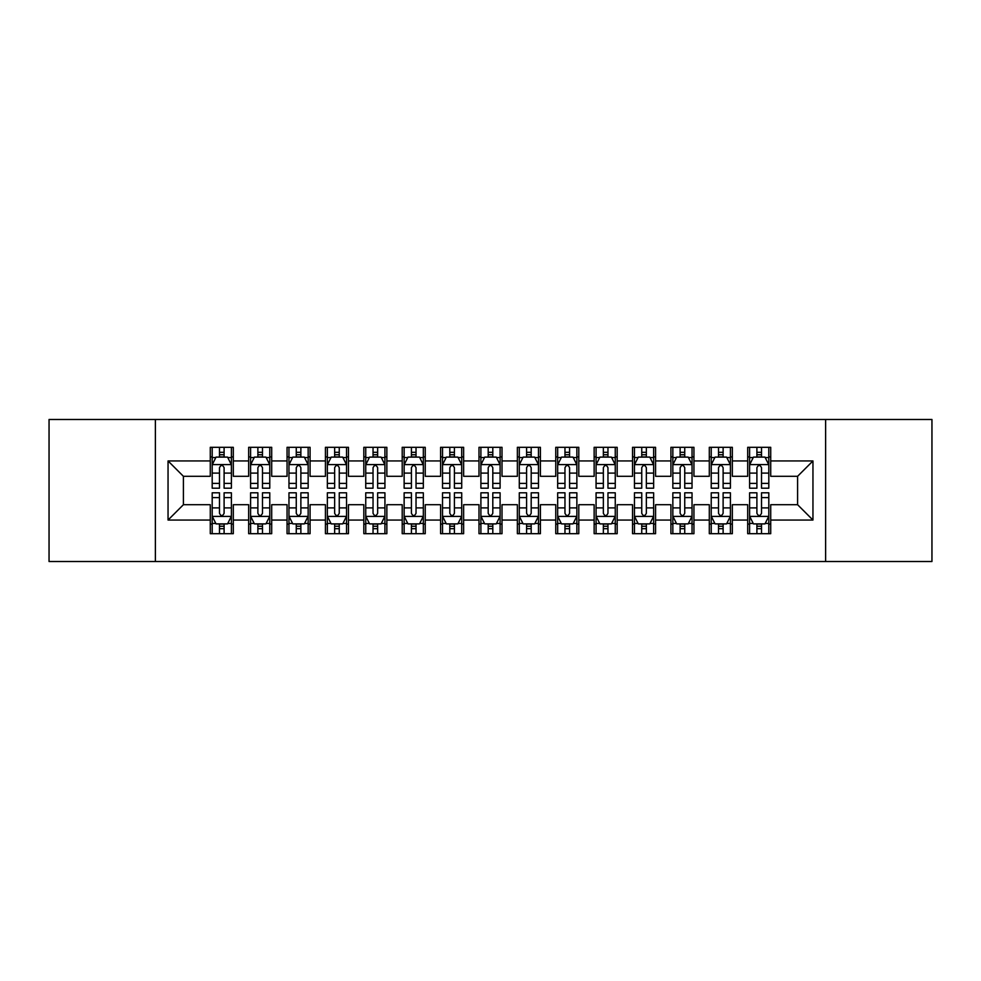 <?xml version="1.0" encoding="UTF-8"?>
<svg xmlns="http://www.w3.org/2000/svg" width="981" height="981" viewBox="0 0 981 981"><rect width="100%" height="100%" fill="white"/><g stroke="black" fill="none" stroke-linecap="round" stroke-linejoin="round"><path stroke-width="1.47" d="M825.622 561.512L931.95 561.512L931.95 419.488L825.622 419.488L825.622 561.512L155.378 561.512L155.378 419.488L49.05 419.488L49.05 561.512L155.378 561.512M825.622 419.488L155.378 419.488M168.045 520.053L168.045 460.947L210.277 460.947L210.277 476.3L183.41 476.3L183.41 504.7L168.045 520.053L210.277 520.053L210.277 533.689L233.306 533.689L233.306 520.053L248.659 520.053L248.659 533.689L271.7 533.689L271.7 520.053L287.053 520.053L287.053 533.689L310.082 533.689L310.082 520.053L325.434 520.053L325.434 533.689L348.463 533.689L348.463 520.053L363.828 520.053L363.828 533.689L386.857 533.689L386.857 520.053L402.21 520.053L402.21 533.689L425.239 533.689L425.239 520.053L440.592 520.053L440.592 533.689L463.633 533.689L463.633 520.053L478.986 520.053L478.986 533.689L502.014 533.689L502.014 520.053L517.367 520.053L517.367 533.689L540.408 533.689L540.408 520.053L555.761 520.053L555.761 533.689L578.79 533.689L578.79 520.053L594.143 520.053L594.143 533.689L617.172 533.689L617.172 520.053L632.537 520.053L632.537 533.689L655.566 533.689L655.566 520.053L670.918 520.053L670.918 533.689L693.947 533.689L693.947 520.053L709.3 520.053L709.3 533.689L732.341 533.689L732.341 520.053L747.694 520.053L747.694 533.689L770.723 533.689L770.723 504.7L797.59 504.7L797.59 476.3L770.723 476.3L770.723 460.947L812.955 460.947L812.955 520.053L770.723 520.053M770.723 460.947L770.723 447.311L747.694 447.311L747.694 460.947L732.341 460.947L732.341 447.311L709.3 447.311L709.3 460.947L693.947 460.947L693.947 447.311L670.918 447.311L670.918 460.947L655.566 460.947L655.566 447.311L632.537 447.311L632.537 460.947L617.172 460.947L617.172 447.311L594.143 447.311L594.143 460.947L578.79 460.947L578.79 447.311L555.761 447.311L555.761 460.947L540.408 460.947L540.408 447.311L517.367 447.311L517.367 460.947L502.014 460.947L502.014 447.311L478.986 447.311L478.986 460.947L463.633 460.947L463.633 447.311L440.592 447.311L440.592 460.947L425.239 460.947L425.239 447.311L402.21 447.311L402.21 460.947L386.857 460.947L386.857 447.311L363.828 447.311L363.828 460.947L348.463 460.947L348.463 447.311L325.434 447.311L325.434 460.947L310.082 460.947L310.082 447.311L287.053 447.311L287.053 460.947L271.7 460.947L271.7 447.311L248.659 447.311L248.659 460.947L233.306 460.947L233.306 447.311L210.277 447.311L210.277 460.947M732.341 520.053L732.341 504.7L747.694 504.7L747.694 520.053M812.955 460.947L797.59 476.3M693.947 520.053L693.947 504.7L709.3 504.7L709.3 520.053M747.694 460.947L747.694 476.3L732.341 476.3L732.341 460.947M655.566 520.053L655.566 504.7L670.918 504.7L670.918 520.053M709.3 460.947L709.3 476.3L693.947 476.3L693.947 460.947M617.172 520.053L617.172 504.7L632.537 504.7L632.537 520.053M670.918 460.947L670.918 476.3L655.566 476.3L655.566 460.947M578.79 520.053L578.79 504.7L594.143 504.7L594.143 520.053M632.537 460.947L632.537 476.3L617.172 476.3L617.172 460.947M540.408 520.053L540.408 504.7L555.761 504.7L555.761 520.053M594.143 460.947L594.143 476.3L578.79 476.3L578.79 460.947M502.014 520.053L502.014 504.7L517.367 504.7L517.367 520.053M555.761 460.947L555.761 476.3L540.408 476.3L540.408 460.947M463.633 520.053L463.633 504.7L478.986 504.7L478.986 520.053M517.367 460.947L517.367 476.3L502.014 476.3L502.014 460.947M425.239 520.053L425.239 504.7L440.592 504.7L440.592 520.053M478.986 460.947L478.986 476.3L463.633 476.3L463.633 460.947M386.857 520.053L386.857 504.7L402.21 504.7L402.21 520.053M440.592 460.947L440.592 476.3L425.239 476.3L425.239 460.947M348.463 520.053L348.463 504.7L363.828 504.7L363.828 520.053M402.21 460.947L402.21 476.3L386.857 476.3L386.857 460.947M310.082 520.053L310.082 504.7L325.434 504.7L325.434 520.053M363.828 460.947L363.828 476.3L348.463 476.3L348.463 460.947M271.7 520.053L271.7 504.7L287.053 504.7L287.053 520.053M325.434 460.947L325.434 476.3L310.082 476.3L310.082 460.947M233.306 520.053L233.306 504.7L248.659 504.7L248.659 520.053M287.053 460.947L287.053 476.3L271.7 476.3L271.7 460.947M183.41 504.7L210.277 504.7L210.277 520.053M248.659 460.947L248.659 476.3L233.306 476.3L233.306 460.947M747.694 456.913L749.607 456.913M768.81 456.913L770.723 456.913M709.3 456.913L711.225 456.913M730.416 456.913L732.341 456.913M670.918 456.913L672.843 456.913M692.034 456.913L693.947 456.913M632.537 456.913L634.449 456.913M653.64 456.913L655.566 456.913M594.143 456.913L596.068 456.913M615.259 456.913L617.172 456.913M555.761 456.913L557.674 456.913M576.865 456.913L578.79 456.913M517.367 456.913L519.292 456.913M538.483 456.913L540.408 456.913M478.986 456.913L480.898 456.913M500.102 456.913L502.014 456.913M440.592 456.913L442.517 456.913M461.708 456.913L463.633 456.913M402.21 456.913L404.135 456.913M423.326 456.913L425.239 456.913M363.828 456.913L365.741 456.913M384.932 456.913L386.857 456.913M325.434 456.913L327.36 456.913M346.551 456.913L348.463 456.913M287.053 456.913L288.966 456.913M308.157 456.913L310.082 456.913M248.659 456.913L250.584 456.913M269.775 456.913L271.7 456.913M210.277 456.913L212.19 456.913M231.393 456.913L233.306 456.913M210.277 524.087L212.19 524.087M231.393 524.087L233.306 524.087M248.659 524.087L250.584 524.087M269.775 524.087L271.7 524.087M287.053 524.087L288.966 524.087M308.157 524.087L310.082 524.087M325.434 524.087L327.36 524.087M346.551 524.087L348.463 524.087M363.828 524.087L365.741 524.087M384.932 524.087L386.857 524.087M402.21 524.087L404.135 524.087M423.326 524.087L425.239 524.087M440.592 524.087L442.517 524.087M461.708 524.087L463.633 524.087M478.986 524.087L480.898 524.087M500.102 524.087L502.014 524.087M517.367 524.087L519.292 524.087M538.483 524.087L540.408 524.087M555.761 524.087L557.674 524.087M576.865 524.087L578.79 524.087M594.143 524.087L596.068 524.087M615.259 524.087L617.172 524.087M632.537 524.087L634.449 524.087M653.64 524.087L655.566 524.087M670.918 524.087L672.843 524.087M692.034 524.087L693.947 524.087M709.3 524.087L711.225 524.087M730.416 524.087L732.341 524.087M747.694 524.087L749.607 524.087M768.81 524.087L770.723 524.087M168.045 460.947L183.41 476.3M797.59 504.7L812.955 520.053M224.097 452.302L219.486 452.302M231.393 483.388L224.097 483.388L224.097 488.195L231.393 488.195L231.393 464.786L227.555 457.109L216.028 457.109L212.19 464.786L212.19 488.195L219.486 488.195L219.486 483.388L212.19 483.388M212.19 464.786L212.19 447.311M231.393 464.786L231.393 447.311M219.486 457.109L219.486 447.311M224.097 447.311L224.097 457.109M224.097 483.388L224.097 467.655C222.564 464.7 221.032 464.7 219.486 467.655L219.486 483.388M224.097 456.913L219.486 456.913M219.486 528.698L224.097 528.698M212.19 497.612L219.486 497.612L219.486 492.805L212.19 492.805L212.19 516.214L216.028 523.891L227.555 523.891L231.393 516.214L231.393 492.805L224.097 492.805L224.097 497.612L231.393 497.612M231.393 516.214L231.393 533.689M212.19 516.214L212.19 533.689M224.097 523.891L224.097 533.689M219.486 533.689L219.486 523.891M219.486 497.612L219.486 513.345C221.019 516.3 222.552 516.3 224.097 513.345L224.097 497.612M219.486 524.087L224.097 524.087M262.479 452.302L257.88 452.302M269.775 483.388L262.479 483.388L262.479 488.195L269.775 488.195L269.775 464.786L265.937 457.109L254.422 457.109L250.584 464.786L250.584 488.195L257.88 488.195L257.88 483.388L250.584 483.388M250.584 464.786L250.584 447.311M269.775 464.786L269.775 447.311M257.88 457.109L257.88 447.311M262.479 447.311L262.479 457.109M262.479 483.388L262.479 467.655C260.946 464.7 259.413 464.7 257.88 467.655L257.88 483.388M262.479 456.913L257.88 456.913M300.873 452.302L296.262 452.302M308.157 483.388L300.873 483.388L300.873 488.195L308.157 488.195L308.157 464.786L304.318 457.109L292.804 457.109L288.966 464.786L288.966 488.195L296.262 488.195L296.262 483.388L288.966 483.388M288.966 464.786L288.966 447.311M308.157 464.786L308.157 447.311M296.262 457.109L296.262 447.311M300.873 447.311L300.873 457.109M300.873 483.388L300.873 467.655C299.34 464.7 297.795 464.7 296.262 467.655L296.262 483.388M300.873 456.913L296.262 456.913M257.88 528.698L262.479 528.698M250.584 497.612L257.88 497.612L257.88 492.805L250.584 492.805L250.584 516.214L254.422 523.891L265.937 523.891L269.775 516.214L269.775 492.805L262.479 492.805L262.479 497.612L269.775 497.612M269.775 516.214L269.775 533.689M250.584 516.214L250.584 533.689M262.479 523.891L262.479 533.689M257.88 533.689L257.88 523.891M257.88 497.612L257.88 513.345C259.413 516.3 260.946 516.3 262.479 513.345L262.479 497.612M257.88 524.087L262.479 524.087M296.262 528.698L300.873 528.698M288.966 497.612L296.262 497.612L296.262 492.805L288.966 492.805L288.966 516.214L292.804 523.891L304.318 523.891L308.157 516.214L308.157 492.805L300.873 492.805L300.873 497.612L308.157 497.612M308.157 516.214L308.157 533.689M288.966 516.214L288.966 533.689M300.873 523.891L300.873 533.689M296.262 533.689L296.262 523.891M296.262 497.612L296.262 513.345C297.795 516.3 299.328 516.3 300.873 513.345L300.873 497.612M296.262 524.087L300.873 524.087M339.254 452.302L334.644 452.302M346.551 483.388L339.254 483.388L339.254 488.195L346.551 488.195L346.551 464.786L342.712 457.109L331.198 457.109L327.36 464.786L327.36 488.195L334.644 488.195L334.644 483.388L327.36 483.388M327.36 464.786L327.36 447.311M346.551 464.786L346.551 447.311M334.644 457.109L334.644 447.311M339.254 447.311L339.254 457.109M339.254 483.388L339.254 467.655C337.722 464.7 336.189 464.7 334.644 467.655L334.644 483.388M339.254 456.913L334.644 456.913M377.648 452.302L373.038 452.302M384.932 483.388L377.648 483.388L377.648 488.195L384.932 488.195L384.932 464.786L381.094 457.109L369.579 457.109L365.741 464.786L365.741 488.195L373.038 488.195L373.038 483.388L365.741 483.388M365.741 464.786L365.741 447.311M384.932 464.786L384.932 447.311M373.038 457.109L373.038 447.311M377.648 447.311L377.648 457.109M377.648 483.388L377.648 467.655C376.103 464.7 374.57 464.7 373.038 467.655L373.038 483.388M377.648 456.913L373.038 456.913M334.644 528.698L339.254 528.698M327.36 497.612L334.644 497.612L334.644 492.805L327.36 492.805L327.36 516.214L331.198 523.891L342.712 523.891L346.551 516.214L346.551 492.805L339.254 492.805L339.254 497.612L346.551 497.612M346.551 516.214L346.551 533.689M327.36 516.214L327.36 533.689M339.254 523.891L339.254 533.689M334.644 533.689L334.644 523.891M334.644 497.612L334.644 513.345C336.176 516.3 337.722 516.3 339.254 513.345L339.254 497.612M334.644 524.087L339.254 524.087M373.038 528.698L377.648 528.698M365.741 497.612L373.038 497.612L373.038 492.805L365.741 492.805L365.741 516.214L369.579 523.891L381.094 523.891L384.932 516.214L384.932 492.805L377.648 492.805L377.648 497.612L384.932 497.612M384.932 516.214L384.932 533.689M365.741 516.214L365.741 533.689M377.648 523.891L377.648 533.689M373.038 533.689L373.038 523.891M373.038 497.612L373.038 513.345C374.57 516.3 376.103 516.3 377.648 513.345L377.648 497.612M373.038 524.087L377.648 524.087M416.03 452.302L411.419 452.302M423.326 483.388L416.03 483.388L416.03 488.195L423.326 488.195L423.326 464.786L419.488 457.109L407.973 457.109L404.135 464.786L404.135 488.195L411.419 488.195L411.419 483.388L404.135 483.388M404.135 464.786L404.135 447.311M423.326 464.786L423.326 447.311M411.419 457.109L411.419 447.311M416.03 447.311L416.03 457.109M416.03 483.388L416.03 467.655C414.497 464.7 412.964 464.7 411.419 467.655L411.419 483.388M416.03 456.913L411.419 456.913M411.419 528.698L416.03 528.698M404.135 497.612L411.419 497.612L411.419 492.805L404.135 492.805L404.135 516.214L407.973 523.891L419.488 523.891L423.326 516.214L423.326 492.805L416.03 492.805L416.03 497.612L423.326 497.612M423.326 516.214L423.326 533.689M404.135 516.214L404.135 533.689M416.03 523.891L416.03 533.689M411.419 533.689L411.419 523.891M411.419 497.612L411.419 513.345C412.952 516.3 414.497 516.3 416.03 513.345L416.03 497.612M411.419 524.087L416.03 524.087M454.411 452.302L449.813 452.302M461.708 483.388L454.411 483.388L454.411 488.195L461.708 488.195L461.708 464.786L457.869 457.109L446.355 457.109L442.517 464.786L442.517 488.195L449.813 488.195L449.813 483.388L442.517 483.388M442.517 464.786L442.517 447.311M461.708 464.786L461.708 447.311M449.813 457.109L449.813 447.311M454.411 447.311L454.411 457.109M454.411 483.388L454.411 467.655C452.879 464.7 451.346 464.7 449.813 467.655L449.813 483.388M454.411 456.913L449.813 456.913M449.813 528.698L454.411 528.698M442.517 497.612L449.813 497.612L449.813 492.805L442.517 492.805L442.517 516.214L446.355 523.891L457.869 523.891L461.708 516.214L461.708 492.805L454.411 492.805L454.411 497.612L461.708 497.612M461.708 516.214L461.708 533.689M442.517 516.214L442.517 533.689M454.411 523.891L454.411 533.689M449.813 533.689L449.813 523.891M449.813 497.612L449.813 513.345C451.346 516.3 452.879 516.3 454.411 513.345L454.411 497.612M449.813 524.087L454.411 524.087M492.805 452.302L488.195 452.302M500.102 483.388L492.805 483.388L492.805 488.195L500.102 488.195L500.102 464.786L496.263 457.109L484.737 457.109L480.898 464.786L480.898 488.195L488.195 488.195L488.195 483.388L480.898 483.388M480.898 464.786L480.898 447.311M500.102 464.786L500.102 447.311M488.195 457.109L488.195 447.311M492.805 447.311L492.805 457.109M492.805 483.388L492.805 467.655C491.273 464.7 489.74 464.7 488.195 467.655L488.195 483.388M492.805 456.913L488.195 456.913M531.187 452.302L526.589 452.302M538.483 483.388L531.187 483.388L531.187 488.195L538.483 488.195L538.483 464.786L534.645 457.109L523.131 457.109L519.292 464.786L519.292 488.195L526.589 488.195L526.589 483.388L519.292 483.388M519.292 464.786L519.292 447.311M538.483 464.786L538.483 447.311M526.589 457.109L526.589 447.311M531.187 447.311L531.187 457.109M531.187 483.388L531.187 467.655C529.654 464.7 528.121 464.7 526.589 467.655L526.589 483.388M531.187 456.913L526.589 456.913M569.581 452.302L564.97 452.302M576.865 483.388L569.581 483.388L569.581 488.195L576.865 488.195L576.865 464.786L573.027 457.109L561.512 457.109L557.674 464.786L557.674 488.195L564.97 488.195L564.97 483.388L557.674 483.388M557.674 464.786L557.674 447.311M576.865 464.786L576.865 447.311M564.97 457.109L564.97 447.311M569.581 447.311L569.581 457.109M569.581 483.388L569.581 467.655C568.048 464.7 566.503 464.7 564.97 467.655L564.97 483.388M569.581 456.913L564.97 456.913M607.962 452.302L603.352 452.302M615.259 483.388L607.962 483.388L607.962 488.195L615.259 488.195L615.259 464.786L611.421 457.109L599.906 457.109L596.068 464.786L596.068 488.195L603.352 488.195L603.352 483.388L596.068 483.388M596.068 464.786L596.068 447.311M615.259 464.786L615.259 447.311M603.352 457.109L603.352 447.311M607.962 447.311L607.962 457.109M607.962 483.388L607.962 467.655C606.43 464.7 604.897 464.7 603.352 467.655L603.352 483.388M607.962 456.913L603.352 456.913M646.356 452.302L641.746 452.302M653.64 483.388L646.356 483.388L646.356 488.195L653.64 488.195L653.64 464.786L649.802 457.109L638.288 457.109L634.449 464.786L634.449 488.195L641.746 488.195L641.746 483.388L634.449 483.388M634.449 464.786L634.449 447.311M653.64 464.786L653.64 447.311M641.746 457.109L641.746 447.311M646.356 447.311L646.356 457.109M646.356 483.388L646.356 467.655C644.824 464.7 643.278 464.7 641.746 467.655L641.746 483.388M646.356 456.913L641.746 456.913M684.738 452.302L680.127 452.302M692.034 483.388L684.738 483.388L684.738 488.195L692.034 488.195L692.034 464.786L688.196 457.109L676.682 457.109L672.843 464.786L672.843 488.195L680.127 488.195L680.127 483.388L672.843 483.388M672.843 464.786L672.843 447.311M692.034 464.786L692.034 447.311M680.127 457.109L680.127 447.311M684.738 447.311L684.738 457.109M684.738 483.388L684.738 467.655C683.205 464.7 681.672 464.7 680.127 467.655L680.127 483.388M684.738 456.913L680.127 456.913M723.12 452.302L718.521 452.302M730.416 483.388L723.12 483.388L723.12 488.195L730.416 488.195L730.416 464.786L726.578 457.109L715.063 457.109L711.225 464.786L711.225 488.195L718.521 488.195L718.521 483.388L711.225 483.388M711.225 464.786L711.225 447.311M730.416 464.786L730.416 447.311M718.521 457.109L718.521 447.311M723.12 447.311L723.12 457.109M723.12 483.388L723.12 467.655C721.587 464.7 720.054 464.7 718.521 467.655L718.521 483.388M723.12 456.913L718.521 456.913M488.195 528.698L492.805 528.698M480.898 497.612L488.195 497.612L488.195 492.805L480.898 492.805L480.898 516.214L484.737 523.891L496.263 523.891L500.102 516.214L500.102 492.805L492.805 492.805L492.805 497.612L500.102 497.612M500.102 516.214L500.102 533.689M480.898 516.214L480.898 533.689M492.805 523.891L492.805 533.689M488.195 533.689L488.195 523.891M488.195 497.612L488.195 513.345C489.727 516.3 491.26 516.3 492.805 513.345L492.805 497.612M488.195 524.087L492.805 524.087M526.589 528.698L531.187 528.698M519.292 497.612L526.589 497.612L526.589 492.805L519.292 492.805L519.292 516.214L523.131 523.891L534.645 523.891L538.483 516.214L538.483 492.805L531.187 492.805L531.187 497.612L538.483 497.612M538.483 516.214L538.483 533.689M519.292 516.214L519.292 533.689M531.187 523.891L531.187 533.689M526.589 533.689L526.589 523.891M526.589 497.612L526.589 513.345C528.121 516.3 529.654 516.3 531.187 513.345L531.187 497.612M526.589 524.087L531.187 524.087M564.97 528.698L569.581 528.698M557.674 497.612L564.97 497.612L564.97 492.805L557.674 492.805L557.674 516.214L561.512 523.891L573.027 523.891L576.865 516.214L576.865 492.805L569.581 492.805L569.581 497.612L576.865 497.612M576.865 516.214L576.865 533.689M557.674 516.214L557.674 533.689M569.581 523.891L569.581 533.689M564.97 533.689L564.97 523.891M564.97 497.612L564.97 513.345C566.503 516.3 568.036 516.3 569.581 513.345L569.581 497.612M564.97 524.087L569.581 524.087M603.352 528.698L607.962 528.698M596.068 497.612L603.352 497.612L603.352 492.805L596.068 492.805L596.068 516.214L599.906 523.891L611.421 523.891L615.259 516.214L615.259 492.805L607.962 492.805L607.962 497.612L615.259 497.612M615.259 516.214L615.259 533.689M596.068 516.214L596.068 533.689M607.962 523.891L607.962 533.689M603.352 533.689L603.352 523.891M603.352 497.612L603.352 513.345C604.897 516.3 606.43 516.3 607.962 513.345L607.962 497.612M603.352 524.087L607.962 524.087M641.746 528.698L646.356 528.698M634.449 497.612L641.746 497.612L641.746 492.805L634.449 492.805L634.449 516.214L638.288 523.891L649.802 523.891L653.64 516.214L653.64 492.805L646.356 492.805L646.356 497.612L653.64 497.612M653.64 516.214L653.64 533.689M634.449 516.214L634.449 533.689M646.356 523.891L646.356 533.689M641.746 533.689L641.746 523.891M641.746 497.612L641.746 513.345C643.278 516.3 644.811 516.3 646.356 513.345L646.356 497.612M641.746 524.087L646.356 524.087M680.127 528.698L684.738 528.698M672.843 497.612L680.127 497.612L680.127 492.805L672.843 492.805L672.843 516.214L676.682 523.891L688.196 523.891L692.034 516.214L692.034 492.805L684.738 492.805L684.738 497.612L692.034 497.612M692.034 516.214L692.034 533.689M672.843 516.214L672.843 533.689M684.738 523.891L684.738 533.689M680.127 533.689L680.127 523.891M680.127 497.612L680.127 513.345C681.66 516.3 683.205 516.3 684.738 513.345L684.738 497.612M680.127 524.087L684.738 524.087M718.521 528.698L723.12 528.698M711.225 497.612L718.521 497.612L718.521 492.805L711.225 492.805L711.225 516.214L715.063 523.891L726.578 523.891L730.416 516.214L730.416 492.805L723.12 492.805L723.12 497.612L730.416 497.612M730.416 516.214L730.416 533.689M711.225 516.214L711.225 533.689M723.12 523.891L723.12 533.689M718.521 533.689L718.521 523.891M718.521 497.612L718.521 513.345C720.054 516.3 721.587 516.3 723.12 513.345L723.12 497.612M718.521 524.087L723.12 524.087M761.514 452.302L756.903 452.302M768.81 483.388L761.514 483.388L761.514 488.195L768.81 488.195L768.81 464.786L764.972 457.109L753.445 457.109L749.607 464.786L749.607 488.195L756.903 488.195L756.903 483.388L749.607 483.388M749.607 464.786L749.607 447.311M768.81 464.786L768.81 447.311M756.903 457.109L756.903 447.311M761.514 447.311L761.514 457.109M761.514 483.388L761.514 467.655C759.981 464.7 758.448 464.7 756.903 467.655L756.903 483.388M761.514 456.913L756.903 456.913M756.903 528.698L761.514 528.698M749.607 497.612L756.903 497.612L756.903 492.805L749.607 492.805L749.607 516.214L753.445 523.891L764.972 523.891L768.81 516.214L768.81 492.805L761.514 492.805L761.514 497.612L768.81 497.612M768.81 516.214L768.81 533.689M749.607 516.214L749.607 533.689M761.514 523.891L761.514 533.689M756.903 533.689L756.903 523.891M756.903 497.612L756.903 513.345C758.436 516.3 759.968 516.3 761.514 513.345L761.514 497.612M756.903 524.087L761.514 524.087M231.295 464.589L212.288 464.589M212.19 457.563L215.808 457.563M227.776 457.563L231.393 457.563M219.486 473.1L212.19 473.1M231.393 473.1L224.097 473.1M224.097 454.743L219.486 454.743M212.288 516.411L231.295 516.411M231.393 523.437L227.776 523.437M215.808 523.437L212.19 523.437M224.097 507.9L231.393 507.9M212.19 507.9L219.486 507.9M219.486 526.257L224.097 526.257M269.677 464.589L250.682 464.589M250.584 457.563L254.189 457.563M266.17 457.563L269.775 457.563M257.88 473.1L250.584 473.1M269.775 473.1L262.479 473.1M262.479 454.743L257.88 454.743M308.071 464.589L289.064 464.589M288.966 457.563L292.571 457.563M304.551 457.563L308.157 457.563M296.262 473.1L288.966 473.1M308.157 473.1L300.873 473.1M300.873 454.743L296.262 454.743M250.682 516.411L269.677 516.411M269.775 523.437L266.17 523.437M254.189 523.437L250.584 523.437M262.479 507.9L269.775 507.9M250.584 507.9L257.88 507.9M257.88 526.257L262.479 526.257M289.064 516.411L308.071 516.411M308.157 523.437L304.551 523.437M292.571 523.437L288.966 523.437M300.873 507.9L308.157 507.9M288.966 507.9L296.262 507.9M296.262 526.257L300.873 526.257M346.452 464.589L327.446 464.589M327.36 457.563L330.965 457.563M342.945 457.563L346.551 457.563M334.644 473.1L327.36 473.1M346.551 473.1L339.254 473.1M339.254 454.743L334.644 454.743M384.834 464.589L365.839 464.589M365.741 457.563L369.346 457.563M381.327 457.563L384.932 457.563M373.038 473.1L365.741 473.1M384.932 473.1L377.648 473.1M377.648 454.743L373.038 454.743M327.446 516.411L346.452 516.411M346.551 523.437L342.945 523.437M330.965 523.437L327.36 523.437M339.254 507.9L346.551 507.9M327.36 507.9L334.644 507.9M334.644 526.257L339.254 526.257M365.839 516.411L384.834 516.411M384.932 523.437L381.327 523.437M369.346 523.437L365.741 523.437M377.648 507.9L384.932 507.9M365.741 507.9L373.038 507.9M373.038 526.257L377.648 526.257M423.228 464.589L404.221 464.589M404.135 457.563L407.74 457.563M419.709 457.563L423.326 457.563M411.419 473.1L404.135 473.1M423.326 473.1L416.03 473.1M416.03 454.743L411.419 454.743M404.221 516.411L423.228 516.411M423.326 523.437L419.709 523.437M407.74 523.437L404.135 523.437M416.03 507.9L423.326 507.9M404.135 507.9L411.419 507.9M411.419 526.257L416.03 526.257M461.61 464.589L442.615 464.589M442.517 457.563L446.122 457.563M458.102 457.563L461.708 457.563M449.813 473.1L442.517 473.1M461.708 473.1L454.411 473.1M454.411 454.743L449.813 454.743M442.615 516.411L461.61 516.411M461.708 523.437L458.102 523.437M446.122 523.437L442.517 523.437M454.411 507.9L461.708 507.9M442.517 507.9L449.813 507.9M449.813 526.257L454.411 526.257M500.003 464.589L480.997 464.589M480.898 457.563L484.516 457.563M496.484 457.563L500.102 457.563M488.195 473.1L480.898 473.1M500.102 473.1L492.805 473.1M492.805 454.743L488.195 454.743M538.385 464.589L519.39 464.589M519.292 457.563L522.898 457.563M534.878 457.563L538.483 457.563M526.589 473.1L519.292 473.1M538.483 473.1L531.187 473.1M531.187 454.743L526.589 454.743M576.779 464.589L557.772 464.589M557.674 457.563L561.291 457.563M573.26 457.563L576.865 457.563M564.97 473.1L557.674 473.1M576.865 473.1L569.581 473.1M569.581 454.743L564.97 454.743M615.161 464.589L596.166 464.589M596.068 457.563L599.673 457.563M611.654 457.563L615.259 457.563M603.352 473.1L596.068 473.1M615.259 473.1L607.962 473.1M607.962 454.743L603.352 454.743M653.554 464.589L634.548 464.589M634.449 457.563L638.055 457.563M650.035 457.563L653.64 457.563M641.746 473.1L634.449 473.1M653.64 473.1L646.356 473.1M646.356 454.743L641.746 454.743M691.936 464.589L672.929 464.589M672.843 457.563L676.449 457.563M688.429 457.563L692.034 457.563M680.127 473.1L672.843 473.1M692.034 473.1L684.738 473.1M684.738 454.743L680.127 454.743M730.318 464.589L711.323 464.589M711.225 457.563L714.83 457.563M726.811 457.563L730.416 457.563M718.521 473.1L711.225 473.1M730.416 473.1L723.12 473.1M723.12 454.743L718.521 454.743M480.997 516.411L500.003 516.411M500.102 523.437L496.484 523.437M484.516 523.437L480.898 523.437M492.805 507.9L500.102 507.9M480.898 507.9L488.195 507.9M488.195 526.257L492.805 526.257M519.39 516.411L538.385 516.411M538.483 523.437L534.878 523.437M522.898 523.437L519.292 523.437M531.187 507.9L538.483 507.9M519.292 507.9L526.589 507.9M526.589 526.257L531.187 526.257M557.772 516.411L576.779 516.411M576.865 523.437L573.26 523.437M561.291 523.437L557.674 523.437M569.581 507.9L576.865 507.9M557.674 507.9L564.97 507.9M564.97 526.257L569.581 526.257M596.166 516.411L615.161 516.411M615.259 523.437L611.654 523.437M599.673 523.437L596.068 523.437M607.962 507.9L615.259 507.9M596.068 507.9L603.352 507.9M603.352 526.257L607.962 526.257M634.548 516.411L653.554 516.411M653.64 523.437L650.035 523.437M638.055 523.437L634.449 523.437M646.356 507.9L653.64 507.9M634.449 507.9L641.746 507.9M641.746 526.257L646.356 526.257M672.929 516.411L691.936 516.411M692.034 523.437L688.429 523.437M676.449 523.437L672.843 523.437M684.738 507.9L692.034 507.9M672.843 507.9L680.127 507.9M680.127 526.257L684.738 526.257M711.323 516.411L730.318 516.411M730.416 523.437L726.811 523.437M714.83 523.437L711.225 523.437M723.12 507.9L730.416 507.9M711.225 507.9L718.521 507.9M718.521 526.257L723.12 526.257M768.712 464.589L749.705 464.589M749.607 457.563L753.224 457.563M765.192 457.563L768.81 457.563M756.903 473.1L749.607 473.1M768.81 473.1L761.514 473.1M761.514 454.743L756.903 454.743M749.705 516.411L768.712 516.411M768.81 523.437L765.192 523.437M753.224 523.437L749.607 523.437M761.514 507.9L768.81 507.9M749.607 507.9L756.903 507.9M756.903 526.257L761.514 526.257"/></g></svg>

